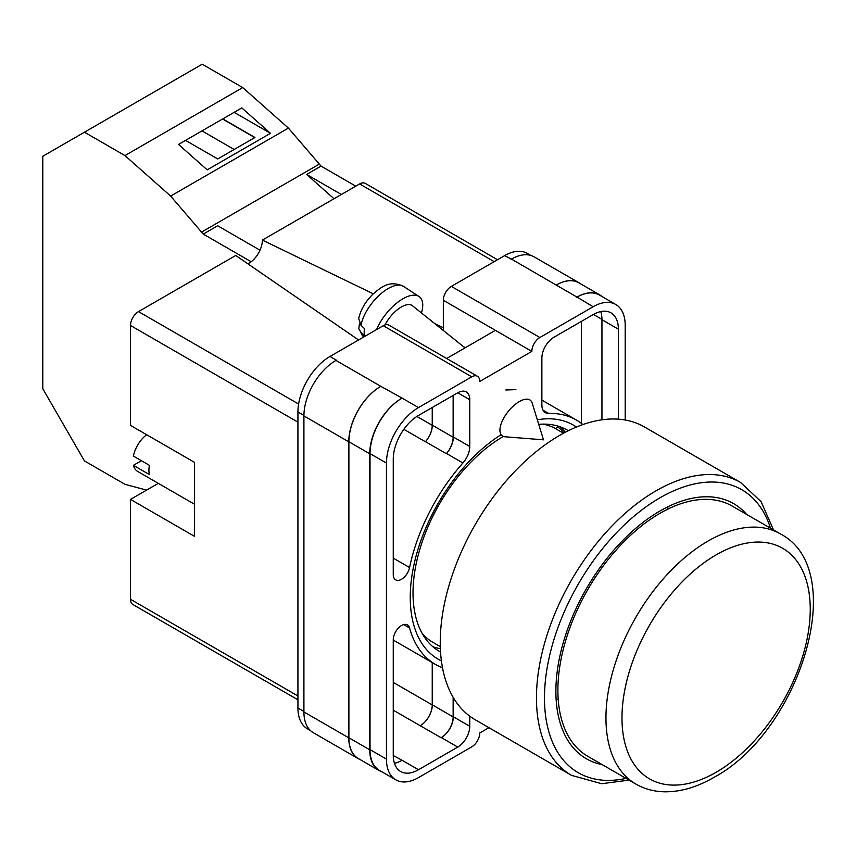 <?xml version="1.0" encoding="UTF-8"?>
<svg xmlns="http://www.w3.org/2000/svg" width="856" height="856" viewBox="0 0 856 856"><rect width="100%" height="100%" fill="white"/><g stroke="black" fill="none" stroke-linecap="round" stroke-linejoin="round"><path stroke-width="1.28" d="M441.407 660.896A135.162 78.035 -60 0 1 410.249 597.36A135.162 78.035 -60 0 1 500.953 434.773M537.322 419.793A135.162 78.035 -60 0 1 576.43 427.037M568.331 430.718A127.801 73.787 120 0 0 567.293 430.097A127.801 73.787 120 0 0 538.724 424.341M503.403 436.421A127.801 73.787 120 0 0 413.02 592.951A127.801 73.787 120 0 0 439.492 651.448A127.801 73.787 120 0 0 440.551 652.047M515.879 389.64L505.821 389.983M565.313 432.259A127.801 73.787 120 0 0 559.91 426.727M443.333 330.48L443.333 300.274A11.331 6.538 -60 0 1 451.347 286.396L539.869 337.51L593.144 306.748A45.315 26.162 120 0 1 615.796 304.511A45.315 26.162 120 0 1 625.19 325.248L625.19 420.007M530.784 255.42L527.275 253.397A45.315 26.162 -60 0 0 504.612 255.644L451.347 286.396M310.396 730.521L307.315 728.745A45.315 26.162 -60 0 1 297.931 707.998L303.912 711.443M443.333 300.274L531.854 351.388L479.777 381.444A11.331 6.538 120 0 0 477.434 376.265L388.913 325.152A11.331 6.538 -60 0 0 383.253 325.719L329.977 356.471A45.315 26.162 -60 0 0 297.931 411.971L297.931 707.998M495.399 330.341L446.65 358.493M488.937 727.686L479.777 732.971A11.331 6.538 120 0 1 471.774 746.849L418.498 777.601A45.315 26.162 120 0 1 395.836 779.848A45.315 26.162 120 0 1 386.452 759.101L386.452 463.085A45.315 26.162 120 0 1 418.498 407.584L471.774 376.822A11.331 6.538 120 0 1 477.434 376.265M453.348 395.322L453.348 437.009A16.992 9.812 120 0 1 446.5 453.487L462.925 462.968A16.992 9.812 120 0 0 469.773 446.49L469.773 399.72A16.992 9.812 120 0 0 466.253 391.941A16.992 9.812 120 0 0 457.757 392.776L469.773 399.72M462.925 462.968A141.058 81.438 120 0 0 409.575 567.539A11.738 6.773 120 0 1 395.697 579.822A11.738 6.773 120 0 1 393.257 574.451L393.257 459.148A35.685 20.608 120 0 1 418.498 415.449L457.757 392.776M582.872 424.565A141.058 81.438 120 0 0 576.345 420.018A141.058 81.438 120 0 0 548.717 413.437A16.992 9.812 120 0 1 545.39 412.646A16.992 9.812 120 0 1 541.869 404.867L541.869 358.086A16.992 9.812 120 0 1 553.885 337.275L593.144 314.612A35.685 20.608 120 0 1 610.981 312.847A35.685 20.608 120 0 1 618.374 329.185L618.374 419.173M403.732 624.58L409.575 627.951A11.738 6.773 120 0 0 407.435 624.923A11.738 6.773 120 0 0 398.382 628.069A11.738 6.773 120 0 0 393.257 639.881L393.257 755.174A35.685 20.608 120 0 0 400.651 771.513A35.685 20.608 120 0 0 418.498 769.737L457.757 747.074A16.992 9.812 120 0 0 469.773 726.263L469.773 716.172M409.575 627.951A141.058 81.438 120 0 0 435.297 664.331A141.058 81.438 120 0 0 442.488 667.712M539.869 337.51A11.331 6.538 120 0 0 531.854 351.388M359.916 759.465A45.315 26.162 -60 0 1 358.15 758.587L313.296 732.693A45.315 26.162 -60 0 1 303.912 711.946L348.767 737.84L348.767 441.824A45.315 26.162 -60 0 1 380.813 386.324L402.074 398.104A45.315 26.162 120 0 0 370.027 453.605L386.452 463.085M335.959 360.419A45.315 26.162 -60 0 1 336.387 360.173L335.948 360.419A45.315 26.162 -60 0 0 303.912 415.92L303.912 711.946M511.021 259.347A45.315 26.162 -60 0 1 511.46 259.101L504.612 255.644M556.197 285.069L577.019 297.096A45.315 26.162 -60 0 1 599.682 294.849L578.849 282.822A45.315 26.162 -60 0 0 556.197 285.069L511.46 259.09A45.315 26.162 -60 0 1 534.112 256.854L578.977 282.748A45.315 26.162 -60 0 1 580.614 283.839M581.427 423.41L581.427 321.375M394.445 763.306A35.685 20.608 120 0 0 402.074 760.256L418.498 769.737M393.268 755.527L402.074 760.256M601.95 419.815L601.95 319.705A35.685 20.608 120 0 0 600.773 311.573M370.027 453.605L370.027 749.621A45.315 26.162 120 0 0 379.411 770.368L395.836 779.848M577.019 297.096L593.144 306.748M615.796 304.511L599.382 295.02A45.315 26.162 120 0 0 576.719 297.267M453.348 697.651L453.348 716.782L469.773 726.263M453.145 697.319L453.145 716.9A16.992 9.812 -60 0 1 441.129 737.712L441.332 737.594A16.992 9.812 120 0 0 453.348 716.782M432.237 662.565L432.237 704.916A16.992 9.812 -60 0 1 420.221 725.738L441.129 737.712M446.5 453.487A141.058 81.438 120 0 0 446.318 453.691A16.992 9.812 -60 0 0 453.145 437.234L453.145 395.44M416.872 416.444L432.237 425.304A16.992 9.812 -60 0 1 425.411 441.75A141.058 81.438 -60 0 1 425.496 441.664L446.318 453.691M432.879 646.751A127.801 73.787 120 0 0 440.369 648.655M381.883 771.791A45.315 26.162 -60 0 1 379.112 770.539L358.279 758.512A45.315 26.162 -60 0 1 348.895 737.765L348.895 441.75L369.728 453.776A45.315 26.162 -60 0 1 401.774 398.275M369.728 453.776L369.728 749.792A45.315 26.162 -60 0 0 379.112 770.539M599.682 294.849A45.315 26.162 -60 0 1 602.143 296.625M423.859 636.243L424.405 635.815M564.029 432.933A126.324 72.931 -60 0 0 557.823 426.887L555.576 428.642M348.895 441.75A45.315 26.162 -60 0 1 380.941 386.249M432.323 662.619L432.323 704.873A16.992 9.812 -60 0 1 420.296 725.685M432.323 407.467L432.323 425.207A16.992 9.812 -60 0 1 425.496 441.664M358.15 758.587A45.315 26.162 -60 0 1 348.767 737.84M432.237 425.304L432.237 407.51M556.314 284.995A45.315 26.162 -60 0 1 578.977 282.748M532.175 403.015A22.663 10.347 128.7 0 0 530.41 400.308A22.663 10.347 128.7 0 0 519.303 401.592A22.663 10.347 128.7 0 0 499.925 430.194A22.663 10.347 128.7 0 0 502.065 435.661A22.663 10.347 128.7 0 0 505.094 436.785L543.485 439.824L532.175 403.015M376.608 329.549A33.994 15.515 -51.3 0 1 397.302 302.585A33.994 15.515 -51.3 0 1 418.98 296.476A33.994 15.515 -51.3 0 1 422.746 305.089A33.994 15.515 -51.3 0 1 421.484 312.964M361.029 325.301L358.675 318.507C360.772 309.487 365.608 301.28 373.216 293.886C381.926 286.525 389.801 280.072 403.422 286.332A32.164 14.691 128.7 0 0 379.358 295.138A32.164 14.691 128.7 0 0 361.029 325.301L364.506 328.64A32.646 14.905 128.7 0 0 364.164 332.481A32.646 14.905 128.7 0 0 364.528 335.798L361.05 332.46A32.164 14.691 128.7 0 0 363.212 336.483L363.736 336.986M359.541 323.429L358.792 328.747L361.05 332.46M385.018 324.916A22.663 10.347 -51.3 0 1 412.453 305.731L465.022 347.878M260.01 250.209L217.681 225.77L203.257 234.095L170.644 196.088L124.965 155.578L84.455 132.198L42.8 156.252L42.8 388.774L84.455 460.924L124.965 484.314L146.579 490.103M84.455 132.198L202.219 64.2L242.73 87.59L288.408 128.09L321.032 166.096L355.775 186.169M170.644 196.088L288.408 128.09M124.965 155.578L242.73 87.59M207.195 169.852L270.485 133.322L241.82 107.899L178.53 144.439L207.195 169.852M321.032 166.096L306.609 174.431L334.011 198.731M201.224 232.286L318.988 164.299M203.257 234.095L251.097 261.701M306.609 174.431L341.362 194.494M185.559 140.384L217.724 158.959L254.949 137.474L222.774 118.898M234.137 112.329L270.485 133.322M234.159 149.468L201.984 130.893M254.746 137.581L222.571 119.005M746.635 514.413A147.286 85.033 120 0 0 733.678 503.66A147.286 85.033 120 0 0 660.03 510.957A147.286 85.033 120 0 0 563.815 640.748A147.286 85.033 120 0 0 586.392 758.769A147.286 85.033 120 0 0 602.185 764.611M667.894 509.085A147.286 85.033 120 0 0 667.755 506.827M559.813 435.287A169.092 97.627 120 0 0 449.346 584.295A169.092 97.627 120 0 0 475.273 719.789L571.487 775.343A169.092 97.627 -60 0 1 545.561 639.839A169.092 97.627 -60 0 1 656.028 490.83A169.092 97.627 -60 0 1 740.579 482.463L644.365 426.909A169.092 97.627 120 0 0 559.813 435.287M422.19 633.44A123.211 71.134 120 0 0 432.997 642.407L440.305 646.622M563.515 433.222L556.207 428.995A123.211 71.134 120 0 0 543.036 424.116M556.175 700.101A147.286 85.033 120 0 0 558.198 699.085M660.03 513.268A144.45 83.396 120 0 0 565.666 640.566A144.45 83.396 120 0 0 587.805 756.308L635.88 784.064A144.45 83.396 -60 0 1 613.731 668.311A144.45 83.396 -60 0 1 708.105 541.024A144.45 83.396 -60 0 1 780.33 533.866L732.265 506.11A144.45 83.396 120 0 0 660.03 513.268M194.579 504.28L137.591 471.378A22.663 13.086 120 0 1 133.408 465.332L149.426 474.588A22.663 13.086 -60 0 1 148.923 470.254A22.663 13.086 -60 0 1 149.426 465.332L133.408 456.088A22.663 13.086 120 0 1 146.676 434.73M133.408 465.332L141.422 460.71M297.931 422.147L130.497 325.483L130.497 425.389L194.579 462.39L194.579 536.402L130.497 499.39L130.497 599.296L297.931 695.971M297.931 699.801L132.841 604.486A11.331 6.538 -60 0 1 130.497 599.296M158.306 483.34L130.497 499.39M130.497 325.483A11.331 6.538 -60 0 1 138.501 311.605L298.605 404.043M358.557 339.971L235.742 255.473L138.501 311.605M247.844 263.798A18.843 10.871 120 0 0 262.375 240.087L373.291 293.822M494.201 261.658L359.616 183.954L262.375 240.087M359.616 183.954A11.331 6.538 -60 0 1 365.277 183.387L497.518 259.743M434.72 323.579L443.333 327.752M370.027 749.621L386.452 759.101M402.074 398.104L418.498 407.584M383.253 325.719L471.774 376.822M329.977 356.471L336.387 360.173M335.948 360.419L380.813 386.324M441.332 737.594L457.757 747.074M393.257 710.17L420.221 725.738M543.036 410.163L548.717 413.437M601.95 319.705L618.374 329.185M453.348 437.009L469.773 446.49M403.85 429.305L425.411 441.75M393.257 558.123L409.575 567.539M348.895 737.765L369.728 749.792M432.323 704.873L453.145 716.9M593.443 314.441L601.95 319.352M432.323 425.207L453.145 437.234M303.912 415.92L348.767 441.824M393.257 682.425L432.237 704.916M297.931 411.971L303.912 415.428M465.364 347.686L463.299 346.498M770.475 528.184A163.432 94.353 120 0 0 660.03 497.775A163.432 94.353 120 0 0 545.764 677.331A163.432 94.353 120 0 0 626.025 778.382M716.108 554.891A133.119 76.858 120 0 0 621.98 717.938A133.119 76.858 120 0 0 716.108 772.283A133.119 76.858 120 0 0 810.247 609.247A133.119 76.858 120 0 0 716.108 554.891M393.257 640.063L435.297 664.331M541.869 400.116L576.345 420.018M358.792 328.747L363.212 336.483M403.422 286.332L418.98 296.476M571.487 775.343L601.597 783.711L629.064 780.126M773.514 529.928L761.08 501.637L740.579 482.463M635.88 784.064C644.44 788.954 653.877 791.533 664.202 791.8C680.338 792.035 696.859 787.263 713.765 777.473C799.697 731.869 850.629 570.203 780.33 533.866"/></g></svg>
